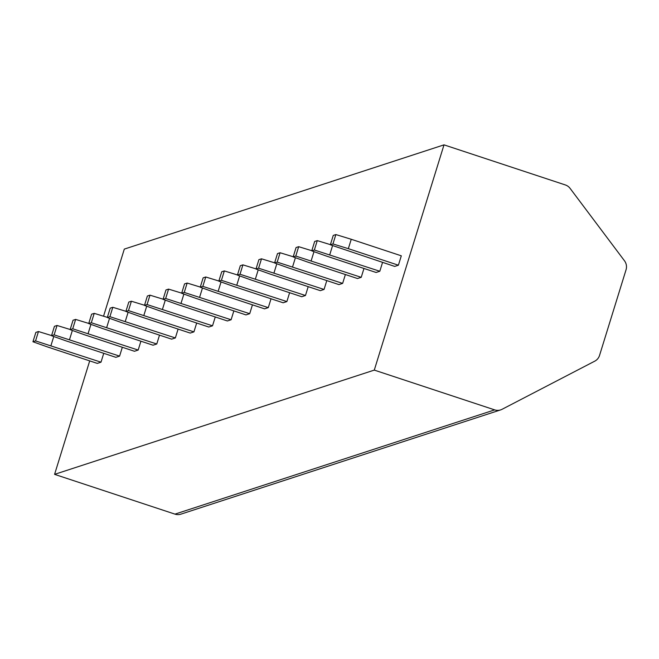 <?xml version="1.0" encoding="UTF-8"?>
<svg xmlns="http://www.w3.org/2000/svg" width="659" height="659" viewBox="0 0 659 659"><rect width="100%" height="100%" fill="white"/><g stroke="black" fill="none" stroke-linecap="round" stroke-linejoin="round"><path stroke-width="0.99" d="M89.706 360.885L54.582 474.356L374.287 370.103L494.67 409.882A9.893 9.696 71.9 0 0 502.076 409.297L594.772 361.157A9.893 9.696 71.9 0 0 599.542 355.423L626.05 269.778A9.893 9.696 71.9 0 0 624.477 260.783L570.101 188.383A9.893 9.696 71.9 0 0 565.315 184.932L444.009 144.856L124.304 249.102L103.537 316.205M54.582 474.356L174.964 514.127A9.893 9.696 -108.1 0 0 180.937 514.144L500.642 409.898M444.009 144.856L374.287 370.103M351.247 239.275L335.859 234.563L333.256 235.411L330.348 244.794L394.683 266.417L398.398 265.206L401.306 255.816L351.247 239.275L348.339 248.665L398.398 265.206M382.558 262.406L379.815 271.261L376.1 272.472L326.04 255.939L311.765 250.857L314.664 241.466L317.267 240.617L330.398 244.646M363.966 268.468L361.223 277.324L357.507 278.535L307.448 261.994L293.173 256.911L296.08 247.529L298.684 246.68L311.806 250.708M345.382 274.531L342.639 283.386L338.924 284.597L288.864 268.056L274.589 262.974L277.488 253.591L280.091 252.743L293.222 256.763M326.79 280.594L324.055 289.449L320.332 290.66L270.272 274.119L255.997 269.037L258.905 259.654L261.508 258.806L274.63 262.826M308.206 286.649L305.463 295.504L301.748 296.723L251.689 280.182L237.413 275.1L240.321 265.709L242.916 264.86L256.046 268.888M289.614 292.711L286.879 301.567L283.156 302.778L233.097 286.245L218.821 281.162L221.729 271.772L224.332 270.923L237.454 274.951M271.03 298.774L268.287 307.629L264.572 308.84L214.513 292.299L200.237 287.217L203.145 277.834L205.748 276.986L218.87 281.014M252.446 304.837L249.703 313.692L245.988 314.903L195.921 298.362L181.653 293.28L184.553 283.897L187.156 283.049L200.287 287.069M233.854 310.891L231.111 319.755L227.396 320.966L177.337 304.425L163.061 299.343L165.969 289.96L168.572 289.112L181.695 293.131M215.271 316.954L212.528 325.81L208.812 327.029L158.753 310.488L144.478 305.405L147.377 296.015L149.98 295.166L163.111 299.194M196.679 323.017L193.935 331.872L190.22 333.083L140.161 316.542L125.885 311.46L128.793 302.077L131.396 301.229L144.519 305.257M178.095 329.08L175.352 337.935L171.637 339.146L121.577 322.605L107.302 317.523L110.201 308.14L112.804 307.292L125.935 311.312M159.503 335.143L156.768 343.998L153.045 345.209L102.985 328.668L88.71 323.585L91.617 314.203L94.221 313.354L107.343 317.374M140.919 341.197L138.176 350.053L134.461 351.272L84.401 334.731L70.126 329.648L73.034 320.258L75.628 319.409L88.759 323.437M122.335 347.26L119.592 356.115L115.869 357.326L65.809 340.794L51.534 335.711L54.442 326.32L57.045 325.472L70.167 329.5M103.743 353.323L101 362.178L97.285 363.389L47.226 346.848L32.95 341.766L35.858 332.383L38.461 331.535L51.583 335.563M330.348 244.794L332.952 243.945L348.339 248.665M335.859 234.563L332.952 243.945M379.815 271.261L314.359 250.008L311.765 250.857M329.755 254.728L332.581 245.585M314.359 250.008L317.267 240.617M361.223 277.324L295.776 256.063L293.173 256.911M311.163 260.783L313.997 251.647M295.776 256.063L298.684 246.68M342.639 283.386L277.192 262.125L274.589 262.974M292.58 266.846L295.405 257.71M277.192 262.125L280.091 252.743M324.055 289.449L258.6 268.188L255.997 269.037M273.987 272.908L276.821 263.773M258.6 268.188L261.508 258.806M305.463 295.504L240.016 274.251L237.413 275.1M255.404 278.971L258.229 269.836M240.016 274.251L242.916 264.86M286.879 301.567L221.424 280.314L218.821 281.162M236.82 285.026L239.645 275.89M221.424 280.314L224.332 270.923M268.287 307.629L202.84 286.368L200.237 287.217M218.228 291.089L221.053 281.953M202.84 286.368L205.748 276.986M249.703 313.692L184.248 292.431L181.653 293.28M199.644 297.151L202.47 288.016M184.248 292.431L187.156 283.049M231.111 319.755L165.664 298.494L163.061 299.343M181.052 303.214L183.886 294.079M165.664 298.494L168.572 289.112M212.528 325.81L147.081 304.557L144.478 305.405M162.468 309.277L165.294 300.133M147.081 304.557L149.98 295.166M193.935 331.872L128.489 310.611L125.885 311.46M143.876 315.332L146.71 306.196M128.489 310.611L131.396 301.229M175.352 337.935L109.905 316.674L107.302 317.523M125.292 321.394L128.118 312.259M109.905 316.674L112.804 307.292M156.768 343.998L91.313 322.737L88.71 323.585M106.709 327.457L109.534 318.322M91.313 322.737L94.221 313.354M138.176 350.053L72.729 328.8L70.126 329.648M88.117 333.52L90.942 324.385M72.729 328.8L75.628 319.409M119.592 356.115L54.137 334.863L51.534 335.711M69.533 339.574L72.358 330.439M54.137 334.863L57.045 325.472M101 362.178L35.553 340.917L32.95 341.766M50.941 345.637L53.774 336.502M35.553 340.917L38.461 331.535M494.67 409.882L174.964 514.127"/></g></svg>
